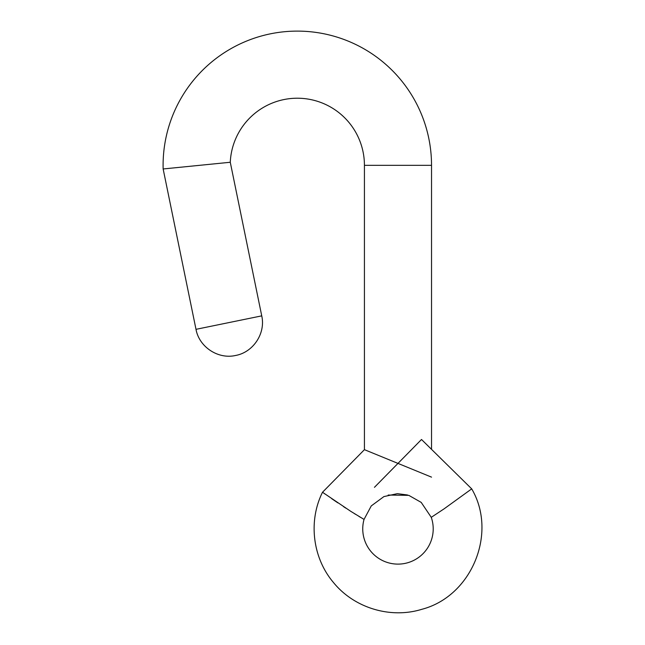 <?xml version="1.0" encoding="UTF-8"?>
<svg xmlns="http://www.w3.org/2000/svg" width="645" height="645" viewBox="0 0 645 645"><rect width="100%" height="100%" fill="white"/><g stroke="black" fill="none" stroke-linecap="round" stroke-linejoin="round"><path stroke-width="0.97" d="M421.507 439.487L374.447 487.322L421.507 439.487L471.705 488.87L444.131 508.816L431.263 517.33L421.209 502.399L408.809 495.36L388.185 495.046L408.809 495.36L421.209 502.399L431.263 517.33L444.131 508.816L471.705 488.87L421.507 439.487M362.748 528.884A35.233 35.233 0 0 0 403.834 563.625A35.233 35.233 0 0 0 431.263 517.33A35.233 35.233 0 0 1 403.834 563.625A35.233 35.233 0 0 1 364.038 519.418A35.233 35.233 0 0 0 362.748 528.884M345.857 508.163L343.454 506.591M335.473 501.246L331.683 498.658M324.983 493.997L323.855 493.207M471.705 488.87C497.755 533.197 471.616 596.351 421.854 609.299C390.507 619.023 354.145 608.001 333.473 582.516C312.583 557.973 308.1 521.087 322.508 492.264L364.425 449.662L322.508 492.264L350.799 511.348L364.038 519.418L350.799 511.348M407.543 494.981L397.328 493.659L383.912 496.585L371.262 505.914L364.038 519.418L371.262 505.914L383.912 496.585L397.328 493.659L407.543 494.981M364.425 449.662L431.529 477.139L364.425 449.662L364.425 165.33L364.425 449.662M331.877 498.787L337.835 502.85M354.274 513.541L355.54 514.323M358.959 516.419L360.378 517.266M431.529 449.347L431.529 165.33L431.529 449.347M364.425 165.33L431.529 165.33L364.425 165.33A67.112 67.112 0 0 0 298.845 98.234A67.112 67.112 0 0 0 230.273 162.266L163.145 168.966A134.216 134.216 0 0 1 295.491 31.121A134.216 134.216 0 0 1 431.529 165.33A134.216 134.216 0 0 0 295.491 31.121A134.216 134.216 0 0 0 163.145 168.966L195.999 329.329C199.144 346.986 218.131 359.523 235.602 355.468C253.259 352.323 265.788 333.336 261.741 315.865L230.273 162.266A67.112 67.112 0 0 1 298.845 98.234A67.112 67.112 0 0 1 364.425 165.33M195.999 329.329L261.741 315.865C265.788 333.336 253.259 352.323 235.602 355.468C218.131 359.523 199.144 346.986 195.999 329.329L163.145 168.966L230.273 162.266L261.741 315.865L195.999 329.329"/></g></svg>
